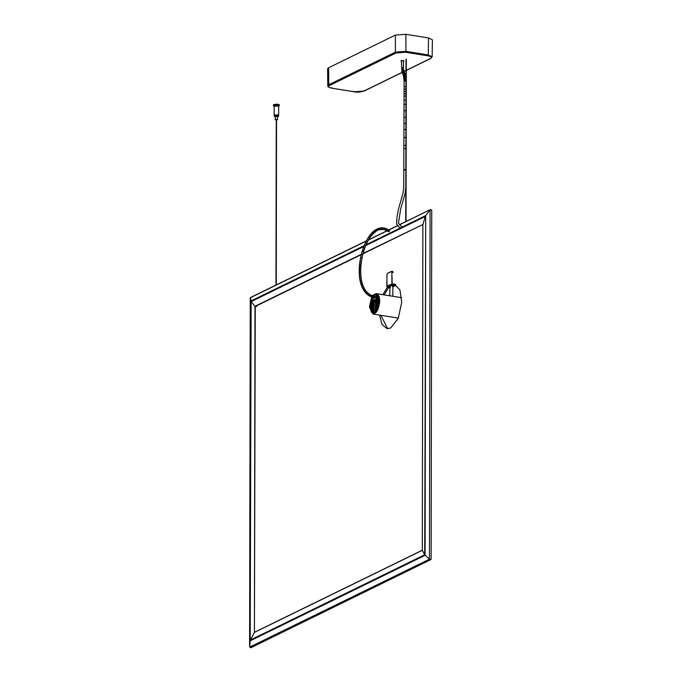 <?xml version="1.0" encoding="UTF-8"?>
<svg xmlns="http://www.w3.org/2000/svg" width="682" height="682" viewBox="0 0 682 682"><rect width="100%" height="100%" fill="white"/><g stroke="black" fill="none" stroke-linecap="round" stroke-linejoin="round"><path stroke-width="1.02" d="M372.04 297.105L369.815 307.718L374.614 313.319L379.448 303.004L376.191 293.618L379.686 302.885L374.614 313.771L369.576 307.829L371.75 297.062L369.516 306.337L372.994 314.052L374.614 313.771L379.746 301.342C379.61 296.764 378.425 294.189 376.191 293.618L401.63 297.693M372.611 295.732L373.105 295.127L373.173 295.911L373.165 295.135L372.611 295.732M372.005 297.156L369.815 307.718L373.114 313.592L374.614 313.319C379.959 311.273 381.349 294.326 376.2 294.087L376.242 294.095M376.2 294.087L373.173 295.57L376.191 293.618L373.233 295.067M273.704 105.275L273.806 104.499L277.906 104.193L279.134 105.284M277.906 104.909L279.424 105.642L278.674 106.196L277.906 104.909L273.806 105.216L274.164 106.187L273.405 105.633L277.906 104.909M279.424 105.642L279.424 104.926L277.906 104.193L273.806 104.499L273.405 105.633M275.298 106.187C284.368 106.06 271.086 103.937 275.298 106.187M274.147 115.352L277.514 114.772L278.657 115.36L277.514 114.772L274.147 115.318L274.164 105.633L277.531 105.096L278.674 105.642L278.657 115.326M278.375 115.088L274.428 115.088L278.375 115.088M274.548 115.752L274.437 115.079L277.514 114.849L278.247 115.752M275.281 116.656C271.069 114.405 284.351 116.537 275.281 116.656L274.138 116.111L274.437 115.795L277.514 115.565L278.657 116.119L277.523 116.656M278.657 116.119L278.657 115.394L277.514 114.849L274.437 115.079L274.138 116.111M275.843 116.383C280.37 116.324 273.738 115.258 275.843 116.383L277.531 116.119L277.523 119.725L275.835 119.998L275.264 119.717L275.272 116.111M275.835 119.998C273.729 118.873 280.37 119.938 275.835 119.998L276.952 119.452M373.063 297.48L373.088 300.523L376.259 299.313L376.507 294.496M376.873 294.317L376.413 294.454L376.464 298.98L373.216 300.805L376.259 299.313M372.96 312.706L373.702 313.038L373.932 312.569L373.702 301.112L372.824 301.495L372.764 312.868L373.855 312.833M373.889 312.714L372.764 312.868M373.821 301.674L372.577 301.521L372.653 312.595M373.838 301.325L372.577 301.521M372.952 301.265L373.702 301.112M372.645 300.498L372.474 312.416L372.44 300.66M372.704 300.762L372.943 297.113M372.594 312.185L372.236 312.561L371.52 311.316L372.5 311.461M375.45 312.1L375.467 300.668L374.23 301.461L374.222 312.953L375.45 312.1M374.333 312.799L375.356 312.058L375.569 300.805M375.364 312.322L374.614 312.697M375.296 300.472L374.179 301.018L375.467 301.427M374.179 301.018L373.975 301.478L375.467 301.674M376.848 310.651L376.839 299.364L375.876 300.498L375.731 312.049L376.848 310.651M376.652 299.185L375.773 300.097L376.865 300.447M375.773 300.097L375.629 300.515L376.865 300.668M378.766 306.388L378.8 297.753M378.271 298.52L377.155 298.298L377.197 310.139L378.195 307.838L378.314 296.67L376.822 294.897L376.899 298.648M377.419 295.442L376.549 295.349L376.822 294.897L378.365 296.627M376.549 295.349L376.882 298.554M377.291 298.392L376.907 309.969M371.119 301.674L371.178 310.003M394.17 284.087L399.95 289.918L401.732 302.305L398.203 318.443L390.564 328.042L387.026 328.647L381.988 324.402L379.576 315.11M382.832 294.675L387.299 287.327M394.23 284.249L395.483 284.3M387.691 328.715L380.88 315.314M384.137 294.888L388.527 287.616M392.849 286.969L394.008 286.073L392.849 286.576M390.189 287.847L388.868 287.668L390.598 286.824L388.74 287.48M388.868 287.668L386.882 286.611L388.697 285.221L391.894 284.164L392.517 285.008L393.838 285.238L392.099 286.082L393.966 284.923L395.125 285.426L395.696 284.582M395.713 285.161L393.361 286.738M394.648 284.232L393.966 284.215L393.966 284.923L395.262 285.11M389.84 287.813L387.529 287.429L386.873 286.628L386.941 274.701L387.453 273.456L389.635 272.288L387.427 273.473M387.572 287.42L392.644 284.692L391.894 284.164L391.877 272.288L391.366 271.547L389.405 272.493L391.596 271.334L392.235 272.263L393.292 272.425M393.275 284.027L393.966 284.215L393.966 284.923L392.644 284.692M392.201 284.155L391.877 272.288M432.397 39.82L428.492 37.936L405.901 34.313L395.381 35.106L328.613 67.748L327.607 68.822L327.786 85.813L328.792 84.721L395.415 52.147L395.381 35.106M256.534 306.738L254.991 306.286L251.138 301.606L363.745 246.552M365.808 245.537L425.295 216.45L422.959 224.463L363.122 253.414M251.3 647.389L249.629 647.124L250.217 640.816L425.108 555.301L425.704 215.572L424.707 554.764L429.464 559.189L431.135 559.462L431.74 210.133L430.078 209.868L425.704 215.572L366.183 244.676M364.077 245.699L250.805 301.086L250.217 640.816L251.138 301.606L250.422 297.565M422.883 224.199L422.311 550.323L424.707 554.764L250.541 639.921L254.42 632.41L254.991 306.286L361.298 254.309M422.311 550.323L254.42 632.41L255.264 306.457L361.213 254.65M363.029 253.764L422.866 224.506M399.456 224.693L430.598 209.468L399.567 224.787M397.555 225.768L388.928 229.987M387.282 230.789L368.553 239.953M366.157 241.121L250.243 297.795L249.603 646.093M254.42 632.41L422.397 550.203M430.078 209.868L429.464 559.189L249.629 647.124M250.771 647.789L431.135 559.462L431.74 210.133M376.575 294.189L376.336 299.1L373.233 300.506L373.975 300.626L373.233 300.506L376.166 299.074L376.114 294.13M373.199 300.464L373.173 297.505L373.233 300.506L376.063 299.023M405.304 170.014L405.816 169.792M404.281 170.014C408.433 169.954 402.346 168.983 404.281 170.014L405.816 169.733M376.438 294.428L379.388 303.251L374.716 313.064L370.07 307.804L372.287 297.19M378.425 297.991L378.34 306.388M370.761 310.284L370.701 301.606M373.975 301.478L374.051 312.68M375.629 300.515L375.501 311.793M376.515 298.554L377.035 298.409M372.67 296.926L371.161 300.165L371.247 311.231L372.236 312.561M374.043 313.532L372.142 312.953L371.11 311.589M373.259 301.316L373.821 301.418L373.497 312.859M372.935 300.25L371.443 300.012L372.875 297.096M372.935 300.387L371.417 300.14L371.502 311.214L372.5 311.359M376.899 295.093L378.382 296.738L378.169 307.855L377.223 310.088M378.271 298.435L377.274 298.307M371.042 310.182L371.025 301.7M385.117 229.766L385.577 228.41L384.213 228.027L378.723 228.282L375.168 230.013L370.82 234.028L367.675 238.495L364.452 244.949L361.46 254.019L360.028 261.087L359.346 274.317L360.105 280.473L361.997 287.139L364.495 291.333L368.007 294.948L373.787 297.616L374.87 297.821L374.503 297.258L374.87 297.821L375.262 296.9L373.881 296.141L375.236 296.355M373.881 296.141L373.557 297.557M374.998 297.881L371.554 296.994L372.099 295.545L373.02 295.86L372.466 297.25M370.471 296.448L369.175 295.835L369.968 294.513L371.204 295.17L370.548 296.568L371.46 296.892M367.828 294.812L366.549 293.848L367.607 292.723L368.792 293.72L367.862 294.956L369.115 295.707M365.39 292.467L364.367 291.359L365.62 290.455L366.515 291.589L365.347 292.595L366.549 293.712M363.583 289.952L362.688 288.614L364.06 287.915L364.81 289.245L363.497 290.046L364.435 291.248M361.503 285.57L360.863 284.019L362.338 283.576L362.833 285.067L361.383 285.588L362.798 288.546M360.514 282.305L360.002 280.549L361.52 280.251L361.886 281.922L360.386 282.288L360.983 284.019M359.789 278.64L359.423 276.619L360.957 276.457L361.187 278.358L359.67 278.58L360.13 280.583M359.354 274.496L359.158 272.22L360.701 272.186L360.778 274.326L359.243 274.411L359.542 276.687M359.269 269.765L359.278 267.114L360.812 267.216L360.71 269.697L359.167 269.654L359.269 272.314M359.619 264.266L359.917 261.197L361.443 261.428L361.068 264.309L359.533 264.139L359.371 267.233M360.608 257.77L361.349 254.122L362.841 254.505L362.057 257.932L360.548 257.625L359.985 261.334M362.312 250.959L363.361 247.575L364.81 248.103L363.745 251.257L362.278 250.805L361.392 254.267M364.35 245.196L365.543 242.494L366.831 243.252L365.654 245.742L364.341 245.051L363.378 247.719M366.439 240.695L367.675 238.495L368.894 239.373L367.709 241.368L366.456 240.55L365.433 242.741M368.553 237.089L369.78 235.341L370.914 236.339L369.772 237.899L368.689 236.884L367.547 238.717M374.921 232.085L374.026 230.84L375.126 230.039L375.987 231.317L371.818 235.154L370.82 234.028L369.635 235.529M372.875 233.969L371.929 232.792L370.676 234.199M373.872 232.988L372.977 231.761L371.792 232.937M373.975 230.9L372.849 231.88M378.092 230.158L379.209 229.74L378.723 228.282L377.487 228.734L378.092 230.158L377.027 230.678L376.311 229.314L375.083 230.081M389.575 230.431L385.722 228.402L382.866 227.797L380.053 227.95L376.251 229.348M380.292 229.467L380.053 227.95M381.426 229.323L381.4 227.788M382.653 229.305L382.866 227.797M383.915 229.467L384.341 228.018M386.319 230.226L387.069 228.947M387.487 230.814L388.356 229.629M389.558 230.874L388.842 231.684L387.726 230.951M388.842 231.684L388.706 231.249L388.842 231.684M375.262 296.9L374.887 296.338M362.108 287.079L363.412 286.525L364.06 287.915M371.818 235.154L370.914 236.339M388.697 285.221L389.337 286.09M392.849 271.445L391.366 271.547M391.792 271.3L387.572 273.26L386.907 274.735L387.009 286.687M406.293 70.314L430.487 58.481C432.218 57.399 431.348 56.521 427.878 55.83L405.551 52.25L396.063 52.966L329.449 85.54C327.718 86.614 328.588 87.501 332.057 88.191L354.384 91.772L363.873 91.056L402.099 72.369M403.974 71.448L405.995 70.459M401.647 61.414C400.334 60.843 400.88 60.579 403.284 60.613L403.906 61.244L403.48 61.38M405.901 34.313L405.926 51.355L428.253 54.935L428.492 37.936M328.613 67.748L328.792 84.721L329.449 85.54M396.063 52.966L395.415 52.147L405.926 51.355L405.551 52.25M427.878 55.83L428.253 54.935L432.158 56.819L432.397 39.846M331.682 87.654L332.057 88.191L331.682 87.654M431.143 57.868L430.487 58.481M354.009 91.235L354.384 91.772L354.009 91.235M364.529 90.442L363.873 91.056M374.282 296.184L374.64 298.29L374.026 297.702M374.333 296.193L375.143 296.056L374.81 298.128L374.077 297.719M374.657 295.843L374.657 298.239M405.858 148.403L404 148.599M403.318 75.173L404.119 81.132L403.71 187.576L403.045 193.117L398.552 208.794L397.129 216.168L396.515 224.054L400.232 228.018M401.937 68.925L403.48 68.541L403.463 67.689L401.604 67.859M402.013 69.896L403.019 69.018L403.539 69.351L403.48 68.541M402.124 70.758L403.105 69.7L403.642 70.058L403.539 69.351M402.286 71.559L403.233 70.34L403.727 70.996M402.457 72.198L403.377 70.86L403.897 71.508M402.653 72.786L403.531 71.354L404.085 71.994M402.849 73.332L403.71 71.832L404.273 72.463M402.704 73.699L402.585 72.931L403.906 72.309L404.477 72.94M404.682 73.434L404.111 72.795L402.789 73.417L402.909 74.193M403.122 74.679L403.002 73.912L404.324 73.289L404.886 73.963M403.676 75.318L404.545 73.826L405.091 74.526M403.863 75.83L404.75 74.398L405.287 74.773L406.046 78.208M404.059 76.435L404.972 75.097L405.509 75.472M404.221 77.066L405.176 75.847L405.705 76.214M404.392 77.893L405.372 76.836L405.901 77.185M404.511 78.771L405.978 78.072M404.571 79.359L405.978 78.703M404.614 79.965L405.978 79.376M404.639 80.664L405.978 80.161M405.978 80.962L404.324 81.303M405.969 86.375L404.315 86.716M404.622 89.146L405.961 88.737M404.605 91.49L405.961 91.107M405.952 93.468L404.579 93.843M404.554 96.205L405.952 95.838M404.511 100.331L405.943 99.973M404.477 104.448L405.935 104.107M404.426 110.927L405.926 110.603M404.4 117.406L405.909 117.091M404.375 123.502L405.901 123.195M404.349 129.589L405.892 129.299M404.332 137.576L405.875 137.304M405.858 145.292L404.008 145.488M402.124 72.079L403.147 74.952M398.348 318.11L372.994 314.052M406.31 59.078L406.029 221.624M406.012 59.087L405.73 221.769M275.954 285.221L276.244 119.631M276.253 285.076L276.542 119.631M372.227 297.224L370.002 307.275L373.77 313.592M372.943 301.265L373.821 301.427M372.918 297.437L372.909 300.6M375.825 311.921L376.754 310.608L376.899 299.33M376.831 298.682L378.271 298.384M371.051 301.538L371.051 310.233M389.831 295.8L389.848 286.363M392.832 296.278L392.858 286.372M377.478 228.743L378.74 228.274M379.201 229.749L384.017 229.519L388.68 231.684M373.02 295.86L374.009 296.124M371.204 295.17L372.099 295.545M368.792 293.72L369.968 294.513M366.515 291.589L367.607 292.723M364.81 289.245L365.62 290.455M362.833 285.067L363.412 286.525M361.886 281.922L362.338 283.576M361.187 278.358L361.511 280.251M360.778 274.326L360.957 276.457M360.71 269.697L360.701 272.186M361.068 264.309L360.812 267.216M362.057 257.932L361.443 261.428M363.745 251.257L362.841 254.505M365.765 245.639L364.81 248.103M367.82 241.275L366.831 243.252M369.874 237.822L368.894 239.373M372.96 233.909L371.912 235.085M374.989 232.05L373.949 232.937M377.027 230.678L375.987 231.317M392.849 287.054L395.688 285.195M401.187 60.655L403.744 60.664M327.786 85.787C327.377 86.631 328.758 87.441 331.938 88.208L354.265 91.789C356.498 92.471 359.815 92.215 364.205 91.013L402.133 72.463M406.293 70.425L430.819 58.439L432.149 56.819M404.008 71.55L405.995 70.578M397.461 225.674L388.8 229.902M387.146 230.712L368.672 239.749M366.26 240.925L250.388 297.582M422.294 550.263L422.866 224.301M254.599 632.223L422.329 550.212M402.099 227.115L398.441 223.261L400.692 208.837L405.074 193.535L405.79 187.439M401.408 60.681L401.928 71.823M405.287 74.773L403.642 70.058M403.48 60.672L403.463 67.689"/></g></svg>
